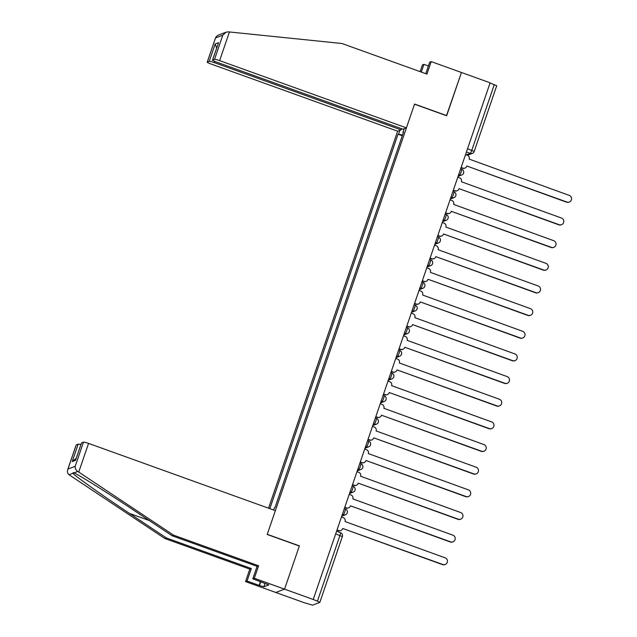 <?xml version="1.0" encoding="UTF-8"?>
<svg xmlns="http://www.w3.org/2000/svg" width="637" height="637" viewBox="0 0 637 637"><rect width="100%" height="100%" fill="white"/><g stroke="black" fill="none" stroke-linecap="round" stroke-linejoin="round"><path stroke-width="0.96" d="M81.528 442.874L75.564 460.296L81.464 442.922A4.634 0.526 18.9 0 1 81.528 442.874L83.479 442.134A4.634 0.526 18.9 0 1 88.567 443.4L78.749 472.065L77.778 471.444C75.843 470.09 74.983 468.378 75.198 466.316L67.96 469.055L67.689 469.708L76.169 444.929A4.634 0.526 18.9 0 1 76.233 444.881L67.96 469.055C66.981 471.412 67.347 473.307 69.051 474.748L164.84 538.512L249.815 569.104L245.54 581.589L304.446 602.793L312.56 605.15L319.838 602.371L317.425 601.177L339.951 535.399A3.089 0.422 -70.2 0 0 340.484 532.683A3.089 0.422 -70.2 0 0 340.437 532.683M214.741 61.407L214.327 62.625L401.119 129.876L397.639 131.198L268.559 508.199M264.992 583.524L263.877 586.773L268.814 584.901L252.801 578.834L254.314 578.269L284.556 589.153L275.781 592.482L284.556 589.153L313.221 599.473L490.116 82.81L461.451 72.491L446.465 115.703M88.567 443.4L275.359 510.651L267.206 534.467L299.326 546.028L284.556 589.153L299.374 545.877L267.261 534.316L414.52 104.197L446.641 115.767L461.451 72.491L431.209 61.598L429.696 62.171L425.763 73.669M313.221 599.473L317.425 601.177M490.052 82.977L496.693 85.74M404.177 128.722L402.934 132.353L403.38 132.584M273.623 510.022L274.364 507.864L274.969 507.641L403.532 132.122L402.934 132.353M402.568 134.956L398.037 134.208L269.833 508.66M398.635 133.977L399.877 130.346M402.297 135.737L398.037 134.208M569.311 202.033L568.976 202.16A3.551 3.496 -110.8 0 1 566.572 202.176L466.81 166.01L566.906 202.048A3.551 3.496 69.2 0 0 571.556 198.68A3.551 3.496 69.2 0 0 569.191 195.368L469.174 159.115A3.089 3.042 69.2 0 0 467.287 155.173L465.551 154.544M461.124 167.475L462.86 168.096A3.089 3.042 69.2 0 0 464.954 168.08L464.62 168.208A3.089 3.042 -110.8 0 1 462.526 168.224L461.053 167.69M464.954 168.08A3.089 3.042 69.2 0 0 466.738 166.233M561.555 224.686L561.221 224.805A3.551 3.496 -110.8 0 1 558.816 224.829L459.054 188.663L559.151 224.702A3.551 3.496 69.2 0 0 563.801 221.334A3.551 3.496 69.2 0 0 561.436 218.021L461.419 181.768A3.089 3.042 69.2 0 0 459.532 177.827L457.796 177.197M453.369 190.129L455.105 190.75A3.089 3.042 69.2 0 0 457.199 190.734L456.864 190.861A3.089 3.042 -110.8 0 1 454.77 190.877L453.297 190.344M457.199 190.734A3.089 3.042 69.2 0 0 458.982 188.878M553.8 247.339L553.465 247.459A3.551 3.496 -110.8 0 1 551.061 247.482L451.299 211.317L551.395 247.355A3.551 3.496 69.2 0 0 556.045 243.987A3.551 3.496 69.2 0 0 553.68 240.675L453.663 204.421A3.089 3.042 69.2 0 0 451.776 200.48L450.041 199.851M445.613 212.774L447.349 213.403A3.089 3.042 69.2 0 0 449.443 213.387L449.109 213.514A3.089 3.042 -110.8 0 1 447.015 213.53L445.542 212.997M449.443 213.387A3.089 3.042 69.2 0 0 451.227 211.532M428.398 65.961L423.939 64.353L421.304 72.061M423.939 64.353L422.435 64.926L420.133 71.639M406.414 127.87L219.622 60.619A4.634 0.526 -161.1 0 0 214.534 59.36L212.583 60.093A4.634 0.526 -161.1 0 0 212.519 60.149A4.634 0.526 -161.1 0 0 216.142 61.94L402.934 129.192L406.414 127.87L414.568 104.054L446.688 115.615M214.534 59.36L222.807 35.178L226.071 32.176L228.285 31.85L341.958 43.499L426.933 74.091L431.209 61.598M214.327 62.625A4.634 0.526 -161.1 0 0 209.239 61.367L207.288 62.1A4.634 0.526 -161.1 0 0 207.224 62.155A4.634 0.526 -161.1 0 0 210.847 63.947L397.639 131.198M401.533 128.682L401.119 129.876M212.519 60.149L218.555 42.671L212.583 60.093M209.239 61.367L215.202 43.937L216.636 48.133M226.071 32.176L217.663 35.369L215.704 37.384L207.288 62.1M252.801 578.834L257.077 566.349L172.109 535.757L135.251 511.232C109.15 493.786 78.662 474.7 73.972 472.885L73.207 472.55L72.857 473.307C75.055 476.07 103.234 496.024 129.494 513.414L166.353 537.939L251.32 568.53L247.045 581.016L259.148 585.371L260.445 581.589M172.109 535.757L173.614 535.184L258.59 565.775L254.314 578.269M78.749 472.065L173.614 535.184M257.077 566.349L258.59 565.775M76.233 444.881L78.184 444.14A4.634 0.526 18.9 0 1 80.883 444.634M263.877 586.773L259.148 585.371M245.54 581.589L247.045 581.016M249.815 569.104L251.32 568.53M164.84 538.512L166.353 537.939M260.756 581.7L259.554 585.22M76.209 458.29L72.212 461.57L78.184 444.14M546.044 269.992L545.71 270.112A3.551 3.496 -110.8 0 1 543.305 270.136L443.543 233.97L543.64 270.008A3.551 3.496 69.2 0 0 548.29 266.64A3.551 3.496 69.2 0 0 545.925 263.328L445.908 227.075A3.089 3.042 69.2 0 0 444.021 223.133L442.285 222.504M437.858 235.427L439.594 236.056A3.089 3.042 69.2 0 0 441.68 236.04L441.353 236.168A3.089 3.042 -110.8 0 1 439.259 236.184L437.786 235.65M441.68 236.04A3.089 3.042 69.2 0 0 443.471 234.185M538.289 292.646L537.954 292.765A3.551 3.496 -110.8 0 1 535.55 292.781L435.788 256.623L535.884 292.662A3.551 3.496 69.2 0 0 540.534 289.294A3.551 3.496 69.2 0 0 538.169 285.981L438.152 249.728A3.089 3.042 69.2 0 0 436.265 245.786L434.53 245.157M430.102 258.081L431.838 258.71A3.089 3.042 69.2 0 0 433.924 258.694L433.598 258.821A3.089 3.042 -110.8 0 1 431.504 258.837L430.031 258.303M433.924 258.694A3.089 3.042 69.2 0 0 435.716 256.838M530.533 315.299L530.199 315.419A3.551 3.496 -110.8 0 1 527.794 315.434L428.032 279.277L528.129 315.315A3.551 3.496 69.2 0 0 532.779 311.947A3.551 3.496 69.2 0 0 530.414 308.634L430.397 272.381A3.089 3.042 69.2 0 0 428.51 268.44L426.774 267.811M422.347 280.734L424.083 281.363A3.089 3.042 69.2 0 0 426.169 281.347L425.842 281.474A3.089 3.042 -110.8 0 1 423.748 281.49L422.275 280.957M426.169 281.347A3.089 3.042 69.2 0 0 427.96 279.492M522.778 337.944L522.444 338.072A3.551 3.496 -110.8 0 1 520.039 338.088L420.277 301.93L520.373 337.968A3.551 3.496 69.2 0 0 525.015 334.6A3.551 3.496 69.2 0 0 522.659 331.288L422.642 295.035A3.089 3.042 69.2 0 0 420.754 291.093L419.019 290.464M414.591 303.387L416.327 304.016A3.089 3.042 69.2 0 0 418.413 304L418.087 304.128A3.089 3.042 -110.8 0 1 415.993 304.144L414.52 303.61M418.413 304A3.089 3.042 69.2 0 0 420.205 302.145M515.022 360.598L514.688 360.725A3.551 3.496 -110.8 0 1 512.283 360.741L412.521 324.583L512.618 360.622A3.551 3.496 69.2 0 0 517.26 357.253A3.551 3.496 69.2 0 0 514.903 353.941L414.878 317.688A3.089 3.042 69.2 0 0 412.999 313.746L411.263 313.117M406.836 326.04L408.572 326.67A3.089 3.042 69.2 0 0 410.658 326.654L410.332 326.781A3.089 3.042 -110.8 0 1 408.237 326.797L406.756 326.263M410.658 326.654A3.089 3.042 69.2 0 0 412.45 324.798M507.259 383.251L506.933 383.378A3.551 3.496 -110.8 0 1 504.528 383.394L404.766 347.237L504.862 383.275A3.551 3.496 69.2 0 0 509.504 379.907A3.551 3.496 69.2 0 0 507.148 376.594L407.123 340.341A3.089 3.042 69.2 0 0 405.243 336.4L403.508 335.771M399.08 348.694L400.816 349.323A3.089 3.042 69.2 0 0 402.903 349.307L402.568 349.434A3.089 3.042 -110.8 0 1 400.482 349.45L399.001 348.917M402.903 349.307A3.089 3.042 69.2 0 0 404.686 347.452M499.504 405.904L499.177 406.032A3.551 3.496 -110.8 0 1 496.772 406.048L397.01 369.89L497.107 405.92A3.551 3.496 69.2 0 0 501.749 402.56A3.551 3.496 69.2 0 0 499.392 399.248L399.367 362.994A3.089 3.042 69.2 0 0 397.488 359.053L395.744 358.424M391.325 371.347L393.061 371.976A3.089 3.042 69.2 0 0 395.147 371.96L394.813 372.088A3.089 3.042 -110.8 0 1 392.726 372.104L391.245 371.57M395.147 371.96A3.089 3.042 69.2 0 0 396.931 370.105M491.748 428.558L491.422 428.685A3.551 3.496 -110.8 0 1 489.017 428.701L389.255 392.543L489.351 428.574A3.551 3.496 69.2 0 0 493.993 425.213A3.551 3.496 69.2 0 0 491.637 421.901L391.612 385.648A3.089 3.042 69.2 0 0 389.725 381.706L387.989 381.077M383.57 394L385.305 394.629A3.089 3.042 69.2 0 0 387.392 394.614L387.057 394.741A3.089 3.042 -110.8 0 1 384.971 394.749L383.49 394.223M387.392 394.614A3.089 3.042 69.2 0 0 389.175 392.758M483.993 451.211L483.666 451.338A3.551 3.496 -110.8 0 1 481.261 451.354L381.499 415.197L481.596 451.227A3.551 3.496 69.2 0 0 486.238 447.867A3.551 3.496 69.2 0 0 483.881 444.554L383.856 408.301A3.089 3.042 69.2 0 0 381.969 404.36L380.233 403.731M375.814 416.654L377.55 417.283A3.089 3.042 69.2 0 0 379.636 417.267L379.302 417.394A3.089 3.042 -110.8 0 1 377.215 417.402L375.734 416.877M379.636 417.267A3.089 3.042 69.2 0 0 381.42 415.412M476.237 473.864L475.903 473.992A3.551 3.496 -110.8 0 1 473.506 474.008L373.744 437.85L473.84 473.88A3.551 3.496 69.2 0 0 478.483 470.52A3.551 3.496 69.2 0 0 476.126 467.2L376.101 430.946A3.089 3.042 69.2 0 0 374.214 427.013L372.478 426.384M368.059 439.307L369.794 439.936A3.089 3.042 69.2 0 0 371.881 439.92L371.546 440.048A3.089 3.042 -110.8 0 1 369.46 440.056L367.979 439.53M371.881 439.92A3.089 3.042 69.2 0 0 373.664 438.065M468.482 496.518L468.147 496.645A3.551 3.496 -110.8 0 1 465.751 496.661L365.988 460.503L466.077 496.534A3.551 3.496 69.2 0 0 470.727 493.173A3.551 3.496 69.2 0 0 468.37 489.853L368.345 453.6A3.089 3.042 69.2 0 0 366.458 449.658L364.722 449.037M360.303 461.96L362.039 462.589A3.089 3.042 69.2 0 0 364.125 462.573L363.791 462.701A3.089 3.042 -110.8 0 1 361.705 462.709L360.224 462.183M364.125 462.573A3.089 3.042 69.2 0 0 365.909 460.718M460.726 519.171L460.392 519.298A3.551 3.496 -110.8 0 1 457.995 519.314L358.233 483.157L458.322 519.187A3.551 3.496 69.2 0 0 462.972 515.827A3.551 3.496 69.2 0 0 460.615 512.506L360.59 476.253A3.089 3.042 69.2 0 0 358.703 472.312L356.967 471.691M352.548 484.614L354.283 485.243A3.089 3.042 69.2 0 0 356.37 485.227L356.035 485.354A3.089 3.042 -110.8 0 1 353.949 485.362L352.468 484.837M356.37 485.227A3.089 3.042 69.2 0 0 358.153 483.372M452.971 541.824L452.636 541.952A3.551 3.496 -110.8 0 1 450.24 541.968L350.477 505.81L450.566 541.84A3.551 3.496 69.2 0 0 455.216 538.48A3.551 3.496 69.2 0 0 452.859 535.16L352.834 498.906A3.089 3.042 69.2 0 0 350.947 494.965L349.211 494.344M344.784 507.267L346.528 507.888A3.089 3.042 69.2 0 0 348.614 507.88L348.28 508A3.089 3.042 -110.8 0 1 346.194 508.015L344.713 507.482M348.614 507.88A3.089 3.042 69.2 0 0 350.398 506.025M445.215 564.478L444.881 564.605A3.551 3.496 -110.8 0 1 442.484 564.621L342.714 528.463L442.811 564.493A3.551 3.496 69.2 0 0 447.461 561.133A3.551 3.496 69.2 0 0 445.104 557.813L345.079 521.56A3.089 3.042 69.2 0 0 343.192 517.618L341.456 516.997M337.029 529.92L338.765 530.541A3.089 3.042 69.2 0 0 340.859 530.533L340.524 530.653A3.089 3.042 -110.8 0 1 338.438 530.669L336.957 530.135M340.859 530.533A3.089 3.042 69.2 0 0 342.642 528.678M342.045 515.285L343.319 514.8A3.089 0.422 -70.2 0 0 344.824 511.702A3.089 0.422 -70.2 0 0 345.358 508.995A3.089 0.422 -70.2 0 0 345.31 508.995M349.801 492.632L351.075 492.146A3.089 0.422 -70.2 0 0 352.579 489.049A3.089 0.422 -70.2 0 0 353.113 486.342A3.089 0.422 -70.2 0 0 353.065 486.342M357.556 469.979L358.83 469.501A3.089 0.422 -70.2 0 0 360.335 466.395A3.089 0.422 -70.2 0 0 360.868 463.688A3.089 0.422 -70.2 0 0 360.821 463.688M365.312 447.325L366.586 446.848A3.089 0.422 -70.2 0 0 368.09 443.742A3.089 0.422 -70.2 0 0 368.632 441.035A3.089 0.422 -70.2 0 0 368.576 441.035M373.067 424.672L374.341 424.194A3.089 0.422 -70.2 0 0 375.846 421.097A3.089 0.422 -70.2 0 0 376.387 418.382A3.089 0.422 -70.2 0 0 376.332 418.382M380.822 402.019L382.096 401.541A3.089 0.422 -70.2 0 0 383.601 398.443A3.089 0.422 -70.2 0 0 384.143 395.728A3.089 0.422 -70.2 0 0 384.087 395.728M388.578 379.365L389.852 378.888A3.089 0.422 -70.2 0 0 391.357 375.79A3.089 0.422 -70.2 0 0 391.898 373.075A3.089 0.422 -70.2 0 0 391.843 373.075M396.333 356.712L397.607 356.234A3.089 0.422 -70.2 0 0 399.12 353.137A3.089 0.422 -70.2 0 0 399.654 350.422A3.089 0.422 -70.2 0 0 399.598 350.422M404.089 334.067L405.363 333.581A3.089 0.422 -70.2 0 0 406.876 330.484A3.089 0.422 -70.2 0 0 407.409 327.768A3.089 0.422 -70.2 0 0 407.354 327.768M411.844 311.413L413.118 310.928A3.089 0.422 -70.2 0 0 414.631 307.83A3.089 0.422 -70.2 0 0 415.165 305.115A3.089 0.422 -70.2 0 0 415.109 305.115M419.6 288.76L420.882 288.274A3.089 0.422 -70.2 0 0 422.387 285.177A3.089 0.422 -70.2 0 0 422.92 282.462A3.089 0.422 -70.2 0 0 422.864 282.462M427.355 266.107L428.637 265.621A3.089 0.422 -70.2 0 0 430.142 262.524A3.089 0.422 -70.2 0 0 430.676 259.808A3.089 0.422 -70.2 0 0 430.62 259.808M435.111 243.453L436.393 242.968A3.089 0.422 -70.2 0 0 437.898 239.87A3.089 0.422 -70.2 0 0 438.431 237.155A3.089 0.422 -70.2 0 0 438.375 237.155M442.866 220.8L444.148 220.314A3.089 0.422 -70.2 0 0 445.653 217.217A3.089 0.422 -70.2 0 0 446.187 214.502A3.089 0.422 -70.2 0 0 446.131 214.502M450.622 198.147L451.904 197.661A3.089 0.422 -70.2 0 0 453.409 194.564A3.089 0.422 -70.2 0 0 453.942 191.848A3.089 0.422 -70.2 0 0 453.886 191.848M458.377 175.494L459.659 175.008A3.089 0.422 -70.2 0 0 461.164 171.91A3.089 0.422 -70.2 0 0 461.698 169.195A3.089 0.422 -70.2 0 0 461.65 169.203M466.419 154.863L470.297 153.39A3.089 0.422 -70.2 0 0 471.802 150.292L494.32 84.514M466.427 151.996L470.297 153.39A3.089 3.042 -110.8 0 0 472.383 153.374A3.089 3.089 0 0 0 474.215 151.487L467.534 148.755M342.332 514.449L343.319 514.8A3.089 3.042 69.2 0 0 347.197 512.936M350.087 491.796L351.075 492.146A3.089 3.042 69.2 0 0 354.952 490.283M357.843 469.143L358.83 469.501A3.089 3.042 69.2 0 0 362.708 467.63M365.598 446.489L366.586 446.848A3.089 3.042 69.2 0 0 370.463 444.976M373.354 423.836L374.341 424.194A3.089 3.042 69.2 0 0 378.219 422.323M381.109 401.183L382.096 401.541A3.089 3.042 69.2 0 0 385.974 399.67M388.865 378.529L389.852 378.888A3.089 3.042 69.2 0 0 393.73 377.016M396.62 355.876L397.607 356.234A3.089 3.042 69.2 0 0 401.485 354.363M404.376 333.223L405.363 333.581A3.089 3.042 69.2 0 0 409.241 331.71M412.131 310.569L413.118 310.928A3.089 3.042 69.2 0 0 416.996 309.056M419.887 287.916L420.882 288.274A3.089 3.042 69.2 0 0 424.752 286.403M427.642 265.263L428.637 265.621A3.089 3.042 69.2 0 0 432.507 263.75M435.397 242.609L436.393 242.968A3.089 3.042 69.2 0 0 440.263 241.097M443.153 219.956L444.148 220.314A3.089 3.042 69.2 0 0 448.018 218.443M450.908 197.303L451.904 197.661A3.089 3.042 69.2 0 0 455.774 195.79M458.672 174.649L459.659 175.008A3.089 3.042 69.2 0 0 463.529 173.137M335.683 533.862L342.364 536.593A3.089 3.089 0 0 0 340.484 532.683L336.567 531.274M342.316 536.625L319.838 602.371M467.462 155.245L472.383 153.374A3.089 3.042 -110.8 0 0 474.167 151.526L496.733 85.708M222.807 35.178L215.569 37.925M215.202 43.937L218.555 42.671M229.431 31.954L219.622 60.619M77.778 471.444L73.972 472.885M72.857 473.307L69.051 474.748M75.198 466.316L83.479 442.134M75.564 460.296L72.212 461.57M149.177 520.501L129.494 513.414M344.322 508.621L345.358 508.995A3.089 3.089 0 0 1 345.405 514.792L341.735 516.177M352.078 485.967L353.113 486.342A3.089 3.089 0 0 1 353.161 492.138L349.49 493.524M359.833 463.314L360.868 463.688A3.089 3.089 0 0 1 360.924 469.485L357.246 470.87M367.597 440.661L368.632 441.035A3.089 3.089 0 0 1 368.68 446.832L365.001 448.217M375.352 418.007L376.387 418.382A3.089 3.089 0 0 1 376.435 424.178L372.756 425.564M383.108 395.354L384.143 395.728A3.089 3.089 0 0 1 384.191 401.525L380.52 402.91M390.863 372.701L391.898 373.075A3.089 3.089 0 0 1 391.946 378.872L388.275 380.265M398.619 350.047L399.654 350.422A3.089 3.089 0 0 1 399.702 356.218L396.031 357.612M406.374 327.394L407.409 327.768A3.089 3.089 0 0 1 407.457 333.565L403.786 334.958M414.13 304.741L415.165 305.115A3.089 3.089 0 0 1 415.213 310.912L411.542 312.305M421.885 282.087L422.92 282.462A3.089 3.089 0 0 1 422.968 288.258L419.297 289.652M429.641 259.434L430.676 259.808A3.089 3.089 0 0 1 430.723 265.605L427.053 266.999M437.396 236.781L438.431 237.155A3.089 3.089 0 0 1 438.479 242.952L434.808 244.345M445.152 214.128L446.187 214.502A3.089 3.089 0 0 1 446.234 220.298L442.564 221.692M452.907 191.474L453.942 191.848A3.089 3.089 0 0 1 453.99 197.645L450.319 199.039M460.662 168.821L461.698 169.195A3.089 3.089 0 0 1 461.745 174.992L458.075 176.385M207.224 62.155L215.704 37.384"/></g></svg>
